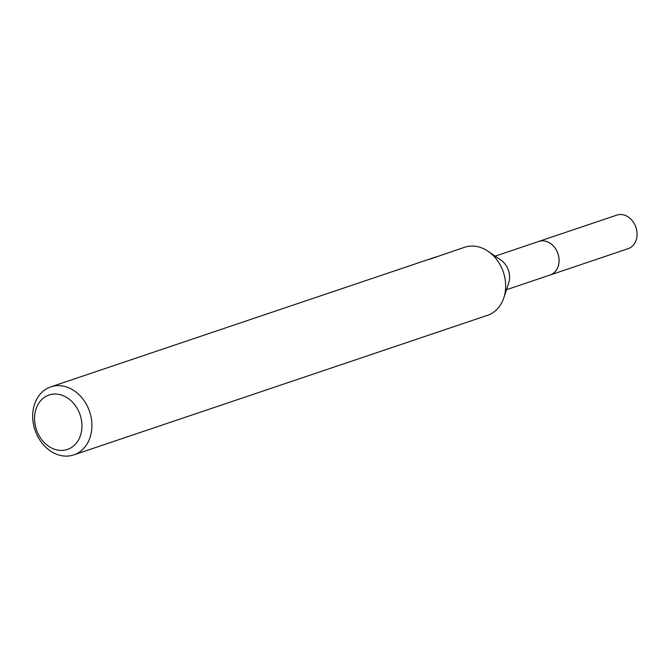 <?xml version="1.0" encoding="UTF-8"?>
<svg xmlns="http://www.w3.org/2000/svg" width="670" height="670" viewBox="0 0 670 670"><rect width="100%" height="100%" fill="white"/><g stroke="black" fill="none" stroke-linecap="round" stroke-linejoin="round"><path stroke-width="1" d="M495.163 256.158L538.781 241.434A17.713 14.221 71.4 0 1 557.273 252.004A17.713 14.221 71.4 0 1 552.7 273.745A17.713 14.221 71.4 0 1 550.104 275.002L506.486 289.716M538.303 241.602A17.721 14.229 71.4 0 1 557.164 251.694A17.721 14.229 71.4 0 1 552.716 273.754A17.721 14.229 71.4 0 1 549.626 275.161M429.839 259.181L464.57 247.28A35.904 28.818 71.4 0 1 488.17 251.351L500.951 260.136A17.713 14.221 71.4 0 1 508.681 283.041L503.832 297.773A35.904 28.818 71.4 0 1 492.777 312.764A35.904 28.818 71.4 0 1 487.517 315.31L73.775 454.888A35.904 28.818 71.4 0 1 36.297 433.473A35.904 28.818 71.4 0 1 45.568 389.404A35.904 28.818 71.4 0 1 50.828 386.858A35.904 28.818 71.4 0 1 88.314 408.273A35.904 28.818 71.4 0 1 79.035 452.342A35.904 28.818 71.4 0 1 73.775 454.888M488.17 251.351A35.904 28.818 71.4 0 1 503.832 297.773M436.338 256.803L424.311 260.865M424.571 260.772L426.346 260.211M44.857 397.067A28.718 23.056 71.4 0 1 77.804 409.546A28.718 23.056 71.4 0 1 71.631 447.418A28.718 23.056 71.4 0 1 38.693 434.931A28.718 23.056 71.4 0 1 44.857 397.067M538.094 241.669A17.738 14.238 71.4 0 1 538.789 241.409L616.827 215.112A17.713 14.221 71.4 0 1 634.54 224.065A17.713 14.221 71.4 0 1 628.142 248.671L550.129 275.018A17.738 14.238 71.4 0 1 549.417 275.236M538.789 241.409A17.738 14.238 71.4 0 1 556.535 250.379A17.738 14.238 71.4 0 1 550.129 275.018M424.311 260.856L50.828 386.858"/></g></svg>
